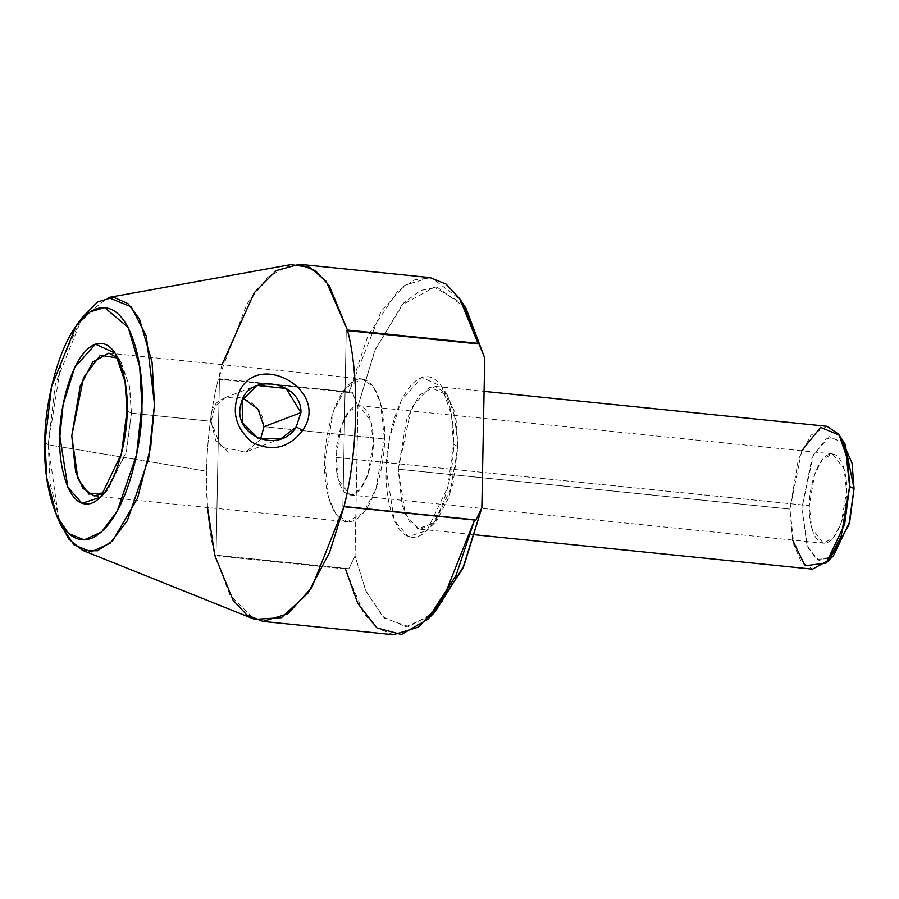 <?xml version="1.0" encoding="UTF-8"?>
<svg xmlns="http://www.w3.org/2000/svg" width="899" height="899" viewBox="0 0 899 899"><rect width="100%" height="100%" fill="white"/><g stroke="black" fill="none" stroke-linecap="round" stroke-linejoin="round"><path stroke-width="0.67" stroke-dasharray="4.5 3.37" d="M431.262 615.523L405.865 626.76L382.839 616.793L365.612 590.463L355.038 555.964L357.914 406.236L374.703 350.812L401.842 304.997L434.419 287.197L463.007 303.997M827.058 426.306L810.954 435.161L798.357 459.378L789.94 509.081L398.212 469.166L405.292 514.25L417.866 528.578L434.374 523.139L452.905 484.505L457.883 446.466L453.456 444.218C455.242 420.474 446.23 369.208 421.406 377.58C396.538 388.11 385.413 447.039 386.312 469.75C384.525 493.495 393.537 544.76 418.361 536.388C443.229 525.859 454.355 466.929 453.456 444.218L447.848 487.011L427.003 530.466L408.427 536.591L394.29 520.465L386.312 469.75L389.537 437.97L401.201 400.628L421.878 377.411L441.679 386.446L451.534 415.102L453.456 444.218L457.883 446.466L449.466 496.169L436.869 520.386L420.766 529.241L409.382 521.555L402.111 505.171L398.212 469.166L406.629 419.462L419.215 395.245L435.318 386.39L446.702 394.077L453.973 410.461L457.883 446.466L456.175 420.586L447.421 395.111L429.823 387.076L411.439 407.719L398.212 469.166L789.94 509.081L793.851 545.086L801.121 561.47L812.505 569.157M58.929 520.521L48.175 444.747L206.545 471.222C206.006 502.676 208.782 530.815 214.85 555.649L345.43 568.955L363.668 613.478L377.355 628.232L393.526 634.716M465.896 308.065L437.408 287.365L420.586 290.411L403.808 302.896L375.4 349.138L357.914 406.236L352.273 392.279L348.812 392.503L368.141 335.271L397.763 291.051L414.776 279.825L431.632 277.813L460.164 299.401M829.867 558.706L816.562 559.234L807.077 545.603L801.829 508.497L811.966 457.872L826.507 438.105L841.958 440.038M809.291 505.654C808.291 518.847 813.303 547.322 827.091 542.67C840.913 536.827 847.094 504.081 846.588 491.472C847.588 478.279 842.577 449.803 828.788 454.445C814.977 460.299 808.797 493.034 809.291 505.654L814.55 474.593L822.428 459.456L832.485 453.916L844.15 468.963L846.588 491.472L841.329 522.533L833.463 537.669L823.394 543.198L811.73 528.151L809.291 505.654L335.945 457.422C335.439 444.803 341.631 412.068 355.442 406.213C369.231 401.572 374.242 430.048 373.242 443.241C373.748 455.86 367.556 488.595 353.745 494.45C339.957 499.091 334.945 470.615 335.945 457.422L338.384 479.931L350.048 494.978L360.117 489.438L367.983 474.301L373.242 443.241L370.804 420.732L359.139 405.685L349.07 411.225L341.204 426.362L335.945 457.422L809.291 505.654M429.913 277.589L404.865 285.253L381.097 311.459L348.812 392.503L218.232 379.198L222.042 364.657M290.838 264.621L267.868 277.117L246.843 304.12L218.232 379.198C211.119 409.045 207.22 439.723 206.545 471.222L48.175 444.747L61.435 361.432L81.382 318.639L108.24 297.524M207.489 507.508L206.545 471.222C207.22 439.723 211.119 409.045 218.232 379.198L219.435 378.737L216.041 555.189L214.85 555.649L230.155 595.52L254.687 619.366M384.435 438.982C386.031 417.878 378.018 372.31 355.948 379.749C333.844 389.11 323.955 441.488 324.753 461.681C323.157 482.785 331.169 528.354 353.24 520.914C375.344 511.553 385.233 459.175 384.435 438.982L376.018 488.685L363.421 512.902L347.317 521.757L335.934 514.071L328.663 497.686L324.753 461.681L333.169 411.978L345.767 387.761L361.87 378.906L373.254 386.592L380.524 402.977L384.435 438.982L263.991 426.71L384.435 438.982M131.434 413.203L129.22 384.491L118.039 358.117L120.972 361.848L129.726 387.323L131.434 413.203L211.074 421.316L215.513 440.072L228.503 452.152L246.292 451.804L260.463 439.386L245.764 452.017L220.862 447.185L211.074 421.316L131.434 413.203L126.456 451.242L107.925 489.876L104.306 492.944L125.646 454.377L131.434 413.203L127.006 410.955L131.434 413.203M263.991 426.71C263.598 391.043 207.377 385.266 211.074 421.316L214.928 406.404L225.076 397.628L243.078 398.19M82.315 317.336L55.401 383.94L48.175 444.747L44.95 442.162L48.175 444.747L50.254 484.314L61.076 525.679M345.43 568.955L214.85 555.649L216.041 555.189L348.879 568.73L345.43 568.955L348.879 568.73L355.038 555.964L366.129 591.632L384.367 618.175L408.64 626.592L434.914 612.118M844.891 443.701L829.496 436.667L813.415 454.725L801.829 508.497L808.032 547.941L819.034 560.47L833.485 555.717M792.615 540.063L789.94 509.081L801.717 450.781M218.232 379.198L352.273 392.279L219.435 378.737L218.232 379.198M348.879 568.73L216.041 555.189L219.435 378.737L352.273 392.279L357.914 406.236L355.038 555.964L348.879 568.73M347.441 330.045L346.239 330.506L347.587 330.641L346.239 330.506L347.441 330.045M344.047 506.497L342.856 506.957L346.239 330.506L342.856 506.957L344.047 506.497M475.695 520.487L342.856 506.957L475.695 520.487M435.318 386.39L484.089 391.357M420.766 529.241L475.009 534.77M108.88 353.127L361.87 378.906M94.316 495.978L347.317 521.757M107.925 489.876L100.553 497.214M120.972 361.848L115.229 353.183M447.421 395.111L441.679 386.446M434.374 523.139L427.003 530.466M350.048 494.978L823.394 543.198M359.139 405.685L832.485 453.916M225.076 397.628L257.136 385.424M281.072 438.577L245.764 452.017"/><path stroke-width="1.35" d="M463.007 303.997L484.73 358.004L481.853 507.721L462.682 568.73L431.262 615.523M262.946 621.411L393.526 634.716L418.586 627.053L442.342 600.847L474.627 519.802L344.047 506.497L311.762 587.541L288.006 613.747L262.946 621.411L246.775 614.927L233.088 600.172L214.85 555.649L207.489 507.508M82.483 550.312L254.687 619.366L281.421 617.692L307.885 593.205L329.461 552.75L344.047 506.497L474.627 519.802L475.695 520.487L481.853 507.721L475.695 520.487L474.627 519.802L455.995 575.506L427.553 619.456L434.914 612.118L463.996 565.707L481.853 507.721L484.73 358.004L479.077 344.036L347.587 330.641L479.077 344.036L478.021 343.351L479.077 344.036L484.73 358.004L465.896 308.065L460.164 299.401L478.021 343.351L459.771 298.828L446.084 284.073L429.913 277.589L299.333 264.284L315.504 270.768L329.203 285.522L347.441 330.045L478.021 343.351L347.441 330.045L326.112 281.263L309.818 267.318L290.838 264.621L108.24 297.524L131.142 306.728L146.29 335.934L154.493 404.303L150.729 446.882L137.603 498.102L112.611 540.895L97.35 550.817L82.483 550.312L68.953 539.243L58.929 520.521M841.958 440.038L852.05 463.176L854.05 488.629L848.881 525.027L829.867 558.706M475.009 534.77L812.505 569.157L828.608 560.302L841.206 536.085L849.622 486.381L845.712 450.377L838.441 433.992L827.058 426.306L484.089 391.357M222.042 364.657L254.305 292.613L276.42 270.509L299.333 264.284M344.047 506.497C358.207 450.916 359.656 375.591 347.441 330.045C359.656 375.591 358.207 450.916 344.047 506.497M302.66 430.363C288.995 448.084 272.217 452.107 252.327 442.432C235.01 427.744 230.908 410.371 239.999 390.29C260.137 350.464 330.371 391.571 302.66 430.363C330.371 391.571 260.137 350.464 239.999 390.29C230.908 410.371 235.01 427.744 252.327 442.432C272.217 452.107 288.995 448.084 302.66 430.363L296.198 426.935L300.94 412.652L286.129 388.435L257.136 385.424L242.078 400.493L242.618 422.777L258.496 438.678L281.072 438.577L296.198 426.935C279.038 455.535 230.526 434.97 241.292 402.887C248.079 371.984 301.918 381.142 300.94 412.652L263.991 426.71L300.94 412.652L296.198 426.935L302.66 430.363M44.95 442.162C42.354 476.459 55.378 550.503 91.237 538.422C127.152 523.207 143.222 438.083 141.918 405.28C144.514 370.984 131.49 296.94 95.642 309.031C59.716 324.247 43.646 409.36 44.95 442.162L51.535 386.705L76.089 325.944L90.08 311.886L104.61 307.593L128.22 327.472L139.705 366.848L141.918 405.28L136.614 454.624L117.117 511.475L101.463 531.994L84.248 539.883L68.571 533.5L56.716 515.992L46.838 478.257L44.95 442.162M127.006 410.955C127.905 433.666 116.78 492.596 91.912 503.125C67.088 511.497 58.075 460.232 59.873 436.487C58.963 413.776 70.1 354.858 94.957 344.317C119.781 335.945 128.793 387.211 127.006 410.955L125.085 381.839L115.229 353.183L95.44 344.148L74.752 367.365L63.087 404.719L59.873 436.487L67.841 487.213L81.989 503.328L100.553 497.214L121.41 453.748L127.006 410.955M118.039 358.117L108.88 353.127L92.766 361.982L80.18 386.199L71.763 435.903L75.662 471.908L82.933 488.292L94.316 495.978L104.306 492.944L88.934 494.113L77.876 478.65L71.763 435.903L83.528 377.614L100.362 355.217L118.039 358.117M260.463 439.386L263.991 426.71L260.463 439.386M56.716 515.992L61.076 525.679L74.066 544.884L91.26 551.874L110.127 543.221L127.298 520.735L148.672 458.4L154.493 404.303L152.066 362.173L139.469 318.999L128.018 303.66L113.577 297.209L97.654 301.918L82.315 317.336L76.089 325.944M427.553 619.456L401.404 634.48L376.895 627.895L357.78 603.42L345.43 568.955M826.114 563.055L833.485 555.717L849.701 521.914L854.05 488.629L844.891 443.701L839.16 435.026L847.914 460.502L849.622 486.381L844.644 524.42L826.114 563.055L805.021 565.763L792.615 540.063M854.05 488.629L849.622 486.381L854.05 488.629M801.717 450.781L820.562 427.385L839.16 435.026M243.078 398.19L258.069 409.27L263.991 426.71"/></g></svg>
